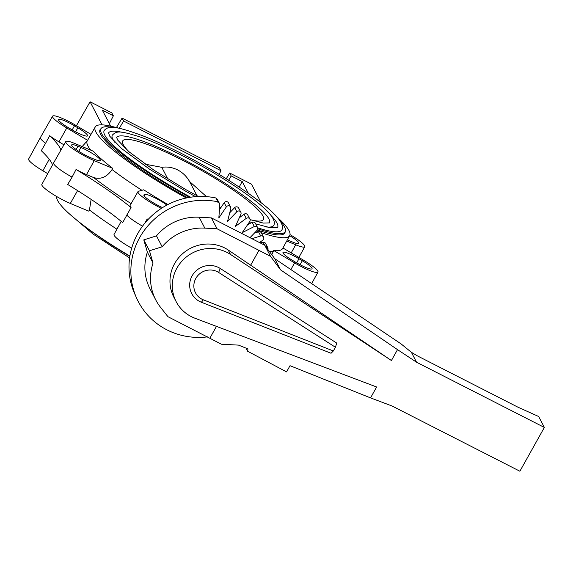 <?xml version="1.0" encoding="UTF-8"?>
<svg xmlns="http://www.w3.org/2000/svg" width="573" height="573" viewBox="0 0 573 573"><rect width="100%" height="100%" fill="white"/><g stroke="black" fill="none" stroke-linecap="round" stroke-linejoin="round"><path stroke-width="0.86" d="M220.254 268.486L336.745 343.098L335.42 347.245L218.642 272.447L220.254 268.486A19.675 18.895 152.5 0 0 218.664 267.57A19.675 18.895 152.5 0 0 192.127 275.828A19.675 18.895 152.5 0 0 199.705 301.498A19.675 18.895 152.5 0 0 201.381 302.25L203.336 299.822L333.343 350.963L331.058 353.262L201.381 302.25M218.642 272.447A15.951 15.321 152.5 0 0 217.346 271.702A15.951 15.321 152.5 0 0 195.837 278.399A15.951 15.321 152.5 0 0 201.975 299.206A15.951 15.321 152.5 0 0 203.336 299.822M191.26 316.597A37.202 35.719 152.5 0 0 194.877 318.201L376.633 386.997L370.545 397.891L392.082 406.006L519.883 471.228L544.35 427.444L416.55 362.222L397.512 349.63L391.423 360.524L230.504 254.448A37.202 35.719 152.5 0 0 227.101 252.471A37.202 35.719 152.5 0 0 183.682 259.333A37.202 35.719 152.5 0 0 176.183 301.699A37.202 35.719 152.5 0 0 191.26 316.597M176.183 301.699L173.855 297.222A37.202 35.719 -27.5 0 1 181.355 254.863A37.202 35.719 -27.5 0 1 224.781 247.994A37.202 35.719 -27.5 0 1 228.176 249.978L391.423 360.524M544.35 427.444L538.663 416.507L517.928 407.181L417.466 355.919L411.385 352.295L401.093 343.915L274.746 258.702L264.783 245.273L211.423 217.898L217.088 228.792L204.826 228.126A50.281 48.29 152.5 0 0 162.152 246.77L149.46 250.773L153.034 263.071A50.281 48.29 152.5 0 0 155.784 299.966A50.281 48.29 152.5 0 0 160.555 307.336L167.961 316.697L221.393 344.223L238.49 345.111L247.951 348.893L247.6 351.228L286.55 371.891L290.01 365.703L370.545 397.891M245.982 348.112L247.6 351.228M155.784 299.966L150.126 289.071A50.281 48.29 -27.5 0 1 147.376 252.184L143.794 239.879L149.46 250.773M153.034 263.071L147.376 252.184M143.794 239.879L156.486 235.875L162.152 246.77M156.486 235.875A50.281 48.29 -27.5 0 1 199.16 217.231L211.423 217.898M264.783 245.273L270.52 256.317L217.088 228.792M397.512 349.63L280.548 269.854L270.52 256.317M259.039 250.2L250.824 264.905M216.465 326.374L209.911 338.106M274.746 258.702L280.548 269.854M411.385 352.295L416.55 362.222M335.42 347.245L333.343 350.963M162.546 207.598A14.712 2.321 -150.8 0 1 153.621 202.978A14.712 2.321 -150.8 0 1 143.909 194.935A14.712 2.321 -150.8 0 1 144.253 194.698L145.091 194.469A14.712 2.321 -150.8 0 1 160.727 201.001A14.712 2.321 -150.8 0 1 166.901 205.077M289.666 235.668A14.712 2.321 -150.8 0 1 297.05 240.839A14.712 2.321 -150.8 0 1 298.827 243.403A14.712 2.321 -150.8 0 1 292.624 242.071L289.651 240.832A14.712 2.321 -150.8 0 1 287.388 239.829M302.322 260.736A14.712 2.321 -150.8 0 1 312.034 268.787A14.712 2.321 -150.8 0 1 311.698 269.009A14.712 2.321 -150.8 0 1 296.062 262.484L292.71 260.493A14.712 2.321 -150.8 0 1 282.998 252.449A14.712 2.321 -150.8 0 1 283.334 252.213A14.712 2.321 -150.8 0 1 298.97 258.745L302.322 260.736L300.08 264.726M98.577 157.926A14.712 2.321 -150.8 0 1 100.354 160.49A14.712 2.321 -150.8 0 1 94.151 159.165L91.179 157.926A14.712 2.321 -150.8 0 1 73.494 147.454A14.712 2.321 -150.8 0 1 71.711 144.897A14.712 2.321 -150.8 0 1 77.921 146.215L80.893 147.454A14.712 2.321 -150.8 0 1 98.577 157.926M87.211 136.073A14.712 2.321 -150.8 0 1 71.575 129.541L68.223 127.557A14.712 2.321 -150.8 0 1 58.51 119.513A14.712 2.321 -150.8 0 1 58.847 119.277A14.712 2.321 -150.8 0 1 74.483 125.809L77.835 127.793A14.712 2.321 -150.8 0 1 87.547 135.851A14.712 2.321 -150.8 0 1 87.211 136.073M82.168 146.566L87.683 140.342A111.513 17.577 -150.8 0 1 87.941 139.719L95.233 126.941A111.384 17.555 29.2 0 0 186.332 197.993M91.014 134.34L75.93 125.408A21.509 3.388 29.2 0 0 53.067 115.853A21.509 3.388 29.2 0 0 52.58 116.183A21.509 3.388 29.2 0 0 66.776 127.958L87.683 140.342M47.724 173.655L42.853 170.768A21.509 3.388 -150.8 0 1 28.65 159L40.425 137.491A21.724 3.424 -150.8 0 1 40.425 137.484A21.724 3.424 -150.8 0 0 45.582 143.307L49.658 135.715A124.148 19.568 -150.8 0 1 60.151 148.171A124.148 19.568 -150.8 0 1 60.953 150.026M52.537 164.866A124.148 19.568 29.2 0 0 51.778 163.155A124.148 19.568 29.2 0 0 41.285 150.699L45.582 143.307M286.729 241.04L295.682 244.778A21.509 3.388 29.2 0 0 304.772 246.705A21.509 3.388 29.2 0 0 302.157 242.973A21.509 3.388 29.2 0 0 290.017 234.615M271.803 254.734L273.708 250.501L294.615 262.885A21.509 3.388 29.2 0 0 317.478 272.433A21.509 3.388 29.2 0 0 317.972 272.096A21.509 3.388 29.2 0 0 303.769 260.328L282.926 247.98M91.128 199.39L89.467 209.976L88.808 211.158L70.321 203.436A21.509 3.388 -150.8 0 1 44.465 188.123A21.509 3.388 -150.8 0 1 41.85 184.391L53.626 162.882A21.724 3.424 29.2 0 0 53.626 162.882A21.724 3.424 29.2 0 0 56.261 166.657A21.724 3.424 29.2 0 0 72.091 177.114L76.059 169.486A124.148 19.568 -150.8 0 1 106.843 189.405A124.148 19.568 -150.8 0 1 131.052 207.591A21.652 3.409 -150.8 0 1 130.085 205.449L137.978 191.611A21.509 3.388 29.2 0 0 152.174 203.386A21.509 3.388 29.2 0 0 161.371 208.35M131.052 207.591L122.679 222.575A124.148 19.568 29.2 0 0 98.47 204.389A124.148 19.568 29.2 0 0 67.686 184.463L72.091 177.114M74.862 143.515A21.509 3.388 29.2 0 0 65.78 141.574A21.509 3.388 29.2 0 0 68.388 145.32A21.509 3.388 29.2 0 0 94.244 160.633L112.731 168.355A111.513 17.577 -150.8 0 1 93.342 151.229L74.862 143.515M131.683 248.152A21.509 3.388 -150.8 0 1 128.252 246.189A21.509 3.388 -150.8 0 1 114.056 234.421L121.204 221.357M142.534 226.17A21.724 3.424 -150.8 0 1 140.17 224.802A21.724 3.424 -150.8 0 1 126.726 214.975M167.953 204.518A111.513 17.577 -150.8 0 1 143.701 189.813L138.473 191.282A21.509 3.388 29.2 0 0 137.978 191.611M267.892 249.463A2.485 2.385 152.5 0 0 265.607 246.383M259.59 242.544L262.821 240.151A2.485 2.385 152.5 0 0 260.694 235.961L252.077 238.647M250.064 237.623L257.127 230.267A2.485 2.385 152.5 0 0 254.283 226.528L242.229 232.638L249.735 221.55A2.485 2.385 152.5 0 0 246.254 218.37L235.396 226.407L240.868 214.281A2.485 2.385 152.5 0 0 236.85 211.752L227.524 221.465L230.783 208.658A2.485 2.385 152.5 0 0 226.356 206.874L218.843 217.962L219.796 204.869A2.485 2.385 152.5 0 0 217.941 202.427L218.091 201.839A70.766 67.951 152.5 0 0 139.697 237.559A70.766 67.951 152.5 0 0 136.481 297.824A70.766 67.951 152.5 0 0 207.505 336.881M247.636 224.652L252.127 222.374A2.485 2.385 -27.5 0 1 255.408 223.355L257.564 227.51M239.285 217.783L244.098 214.223A2.485 2.385 -27.5 0 1 247.744 214.982L249.9 219.13M229.737 212.762L234.694 207.605A2.485 2.385 -27.5 0 1 238.662 208.078L240.818 212.225M136.481 297.824L134.591 293.562A70.472 67.671 -27.5 0 1 137.792 233.54A70.472 67.671 -27.5 0 1 215.863 197.971L218.091 201.839M219.445 209.747L224.193 202.727A2.485 2.385 -27.5 0 1 228.441 202.856L230.597 207.011M216.085 198.365A2.485 2.385 -27.5 0 1 217.382 199.49L219.545 203.637M259.877 242.687L263.143 242.25A2.485 2.385 -27.5 0 1 265.6 243.489L267.756 247.636M254.405 233.104L258.538 231.814A2.485 2.385 -27.5 0 1 261.431 232.982M261.281 232.731A111.384 17.555 29.2 0 0 289.687 235.625L282.625 248.524A111.513 17.577 -150.8 0 1 273.708 250.501M256.403 231.026A111.384 17.555 29.2 0 0 258.581 231.8M289.687 235.625A111.384 17.555 29.2 0 0 276.852 216.888M148.128 219.445A21.652 3.409 -150.8 0 1 147.204 218.936L148.121 219.452M131.124 203.63A126.425 19.926 -150.8 0 1 93.643 177.566L86.53 174.6A21.652 3.409 -150.8 0 1 76.059 169.486M129.885 256.067A111.384 17.555 -150.8 0 1 56.605 196.482M129.842 256.367A105.525 16.631 -150.8 0 1 85.391 226.808M261.188 202.806L251.483 184.148L229.694 173.025L231.206 175.932L242.236 181.562L248.338 193.302M242.236 181.562L239.149 187.027M109.35 123.639L113.375 115.803L102.345 110.174L110.646 126.132M112.731 168.355L112.064 169.536C107.001 177.036 100.855 179.714 93.643 177.566M117.916 128.058A111.384 17.555 29.2 0 0 95.233 126.941M187.658 197.721A105.833 16.681 -150.8 0 1 100.046 129.713A105.833 16.681 -150.8 0 1 100.963 128.71M285.182 231.671A105.833 16.681 -150.8 0 1 284.81 232.975A105.833 16.681 -150.8 0 1 257.356 230.002M113.031 127.45A105.525 16.631 29.2 0 0 100.934 128.753A105.525 16.631 29.2 0 0 189.663 197.37M257.814 228.806A105.525 16.631 29.2 0 0 285.161 231.714A105.525 16.631 29.2 0 0 279.932 220.727M190.616 197.219A101.801 16.044 -150.8 0 1 104.186 130.572C108.784 124.484 119.413 127.335 142.376 135.643C154.094 140.22 167.101 146.151 181.39 153.435C209.933 168.14 234.694 183.195 255.68 198.595C276.265 213.75 285.01 224.179 281.909 229.895A101.801 16.044 -150.8 0 1 257.692 227.81M255.687 223.893L270.485 227.753L277.576 227.474A96.83 15.263 29.2 0 0 271.136 215.649M121.963 132.277A96.83 15.263 29.2 0 0 108.519 132.993L109.844 136.317L121.727 148.651L149.782 169.364L185.237 190.952L195.608 196.654M114.772 142.219A92.489 14.576 -150.8 0 1 112.315 135.113C116.985 130.637 119.907 130.866 138.63 136.46C151.028 140.714 165.683 147.139 182.594 155.741C208.465 169.071 230.912 182.723 249.943 196.689C268.651 210.37 276.594 219.925 273.779 225.354A92.489 14.576 -150.8 0 1 266.445 226.98M269.46 222.904A87.519 13.795 29.2 0 0 181.784 158.571A87.519 13.795 29.2 0 0 116.663 137.506M129.863 152.533A80.578 12.699 -150.8 0 1 122.608 141.13A80.578 12.699 -150.8 0 1 182.68 160.29A80.578 12.699 -150.8 0 1 263.258 219.738A80.578 12.699 -150.8 0 1 250.086 219.624L263.265 223.069L269.475 222.897M206.473 196.632L189.584 181.519C186.676 176.434 182.687 172.559 177.63 169.909C172.53 167.373 167.252 166.514 161.787 167.33L145.184 164.186M161.787 167.33L167.882 179.055M189.584 181.519L196.969 195.708M63.932 144.819L58.969 141.882A21.652 3.409 -150.8 0 1 49.658 135.715M76.431 125.702L90.076 101.772L111.864 112.895L113.375 115.803M116.276 127.586A5.587 5.365 152.5 0 0 116.949 126.683L122.085 118.11L219.473 167.81L220.985 170.718L123.603 121.025L119.263 128.323M226.256 178.755L229.694 173.025M231.206 175.932L228.648 180.251M219.101 174.378L220.985 170.718M122.085 118.11L123.603 121.025M90.076 101.772L102.08 124.864M204.826 228.126L199.16 217.231M230.504 254.448L228.176 249.978M296.671 262.835L298.97 258.745M90.742 150.147A111.527 17.577 -150.8 0 1 87.941 145.993A111.527 17.577 -150.8 0 1 87.01 141.517M42.853 170.768L49.249 159.28M295.682 244.778L291.206 252.886M294.615 262.885L290.855 269.596M70.321 203.436L77.584 190.601M224.193 202.727L226.356 206.874M263.143 242.25L264.683 245.223M258.538 231.814L260.694 235.961M252.127 222.374L254.283 226.528M244.098 214.223L246.254 218.37M234.694 207.605L236.85 211.752M273.056 251.69A111.527 17.577 -150.8 0 1 269.109 251.103M144.776 223.277L147.204 218.936M86.53 174.6L94.244 160.633M89.467 209.976A111.527 17.577 29.2 0 0 116.921 229.186M141.954 190.308A111.527 17.577 -150.8 0 1 112.064 169.536M117.615 127.972L116.949 126.683M58.969 141.882L66.776 127.958M72.184 129.899L74.483 125.809M77.835 127.793L75.593 131.79M76.123 149.517L77.921 146.215M80.893 147.454L78.788 151.315M144.253 194.698L143.902 195.35M145.091 194.469L144.267 196.009M304.772 246.705L298.891 257.442M65.78 141.574L53.626 162.868M261.417 232.96L263.573 237.107M129.605 257.965L93.027 234.035L69.77 214.209M317.972 272.096L311.64 283.656M100.934 128.753L99.716 130.938M285.161 231.714L283.936 233.899M219.509 208.808L219.939 209.016M249.606 221.751L251.791 222.546M219.631 207.111L220.841 207.677M229.981 211.802L230.461 212.01M240.087 216L241.14 216.415M198.437 196.489L186.082 189.749L153.972 170.188L128.567 151.437L117.701 140.084L116.663 137.491M52.58 116.183L40.425 137.484"/></g></svg>
